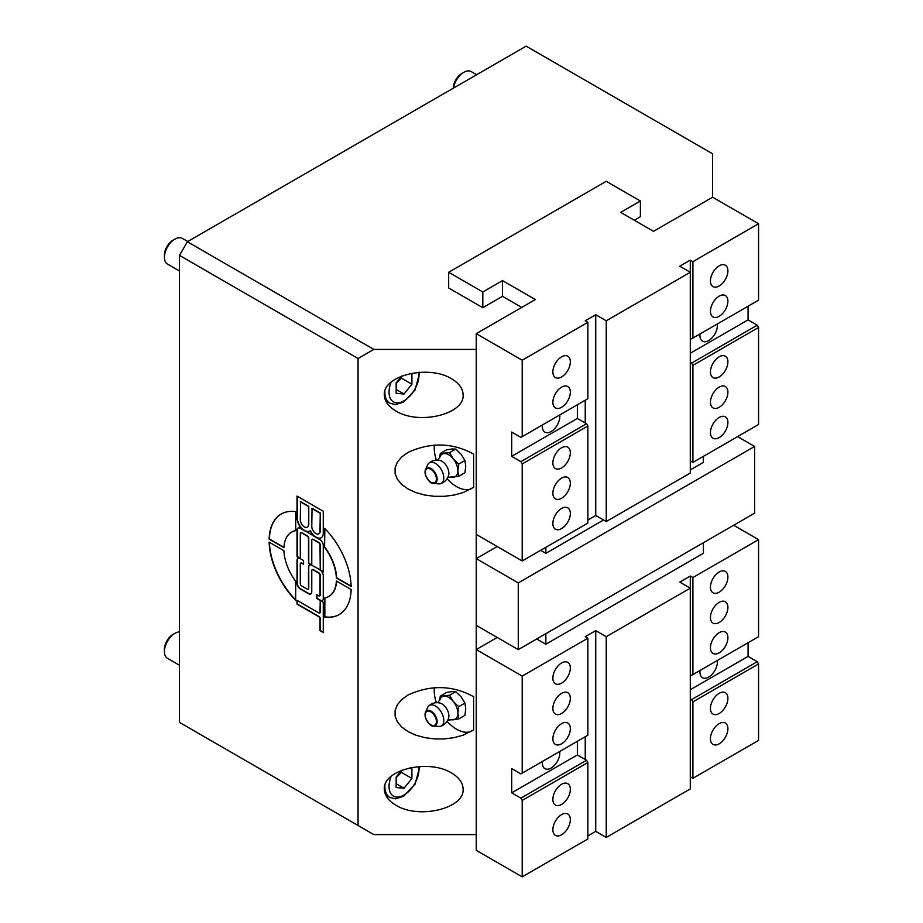 <?xml version="1.0" encoding="UTF-8"?>
<svg xmlns="http://www.w3.org/2000/svg" width="923" height="923" viewBox="0 0 923 923"><rect width="100%" height="100%" fill="white"/><g stroke="black" fill="none" stroke-linecap="round" stroke-linejoin="round"><path stroke-width="1.38" d="M458.685 476.349L464.927 472.749L465.746 466.15L464.927 460.496L461.154 454.301L455.731 449.063L451.958 448.993L446.536 449.882L440.306 453.481L449.501 452.662L453.274 458.846L458.685 464.096L457.866 470.695L458.685 476.349L449.478 477.156M437.733 460.092L440.006 456.839A13.003 7.499 60 0 1 444.078 453.551A13.003 7.499 60 0 1 453.274 458.846A13.003 7.499 60 0 1 457.866 470.695A13.003 7.499 60 0 1 453.274 477.237A13.003 7.499 60 0 1 451.739 477.168L447.782 477.514M439.602 457.716L440.306 453.481M464.927 460.496L458.685 464.096M455.731 449.063L449.501 452.662M443.79 477.895A11.861 6.853 60 0 1 440.479 483.698A11.861 6.853 60 0 1 438.61 483.86L433.406 483.34A8.572 4.95 -120 0 0 437.144 479.037A8.572 4.95 -120 0 0 432.276 469.369A8.572 4.95 -120 0 0 425.491 469.634A8.572 4.95 -120 0 0 426.807 478.01A8.572 4.95 -120 0 0 433.406 483.34C431.214 484.033 428.537 481.206 425.399 474.884L425.491 469.634L427.649 464.869A11.861 6.853 60 0 1 428.734 463.323A11.861 6.853 60 0 1 438.09 465.434A11.861 6.853 60 0 1 443.79 477.895M428.745 463.323A12.068 12.068 0 0 1 440.133 460.496A9.841 5.688 60 0 1 448.878 473.314A9.841 5.688 60 0 1 448.647 475.241A12.068 12.068 0 0 1 440.467 483.698M458.685 718.948L464.927 715.348L465.746 708.749L464.927 703.095L461.154 696.9L455.731 691.662L451.958 691.592L446.536 692.481L440.306 696.08L449.501 695.261L453.274 701.457L458.685 706.695L457.866 713.294L458.685 718.948L449.478 719.755M437.733 702.703L440.006 699.449A13.003 7.499 60 0 1 444.078 696.15A13.003 7.499 60 0 1 453.274 701.457A13.003 7.499 60 0 1 457.866 713.294A13.003 7.499 60 0 1 453.274 719.836A13.003 7.499 60 0 1 451.739 719.767L447.782 720.113M439.602 700.315L440.306 696.08M464.927 703.095L458.685 706.695M455.731 691.662L449.501 695.261M443.79 720.494A11.861 6.853 60 0 1 440.479 726.297A11.861 6.853 60 0 1 438.61 726.459L433.406 725.94A8.572 4.95 -120 0 0 437.144 721.636A8.572 4.95 -120 0 0 432.276 711.968A8.572 4.95 -120 0 0 425.491 712.233A8.572 4.95 -120 0 0 426.807 720.621A8.572 4.95 -120 0 0 433.406 725.94C431.214 726.632 428.537 723.817 425.399 717.494L425.491 712.233L427.649 707.468A11.861 6.853 60 0 1 428.734 705.922A11.861 6.853 60 0 1 438.09 708.033A11.861 6.853 60 0 1 443.79 720.494M428.745 705.922A12.068 12.068 0 0 1 440.133 703.095A9.841 5.688 60 0 1 448.878 715.913A9.841 5.688 60 0 1 448.647 717.84A12.068 12.068 0 0 1 440.467 726.297M690.289 260.136L690.289 272.273L679.778 266.205L690.289 260.136L692.908 261.659L692.908 338.072L691.604 338.833L690.289 338.072M606.249 521.541L690.289 473.026L690.289 272.273L606.249 320.789L606.249 521.541L595.739 515.484L587.87 520.03M520.895 461.65L522.21 463.923L587.87 426.022L586.555 423.749L520.895 461.65L511.7 456.343L511.7 432.079L520.895 437.387L587.87 398.724L587.87 322.312L585.24 320.789L595.739 314.731L606.249 320.789M595.739 314.731L595.739 515.484M577.36 404.793L577.36 418.442L585.24 422.988L585.24 400.247M690.289 460.889L692.908 462.411L692.908 365.37L758.568 327.469L757.252 325.184L691.604 363.097L692.908 365.37M691.604 363.097L690.289 362.335M577.36 741.296L577.36 754.945L585.24 759.491L585.24 736.75M587.87 638.197L522.21 676.098L522.21 773.139L587.87 735.227L587.87 638.197L585.24 636.674L595.739 630.605L606.249 636.674L606.249 837.426L595.739 831.358L587.87 835.915M595.739 831.358L595.739 630.605M606.249 636.674L690.289 588.159L679.778 582.09L690.289 576.021L690.289 788.911L606.249 837.426M585.24 759.491L586.555 760.252L520.895 798.153L522.21 800.426L522.21 876.85L587.87 838.949L587.87 762.525L586.555 760.252M690.289 776.774L692.908 778.297L758.568 740.384L758.568 663.972L757.252 661.699L691.604 699.599L692.908 701.872L692.908 778.297M691.604 699.599L690.289 698.838M545.851 633.697L545.851 644.254L536.701 638.981M703.418 542.724L703.418 553.281L545.851 644.254M522.21 676.098L476.245 649.561L476.245 850.314L522.21 876.85M552.877 678.105A12.345 7.13 -60 0 1 558.265 665.679A12.345 7.13 -60 0 1 567.772 662.379A12.345 7.13 -60 0 1 567.772 676.628A12.345 7.13 -60 0 1 555.427 683.758A12.345 7.13 -60 0 1 552.877 678.105M552.877 708.426A12.345 7.13 -60 0 1 558.265 696.011A12.345 7.13 -60 0 1 567.772 692.7A12.345 7.13 -60 0 1 567.772 706.949A12.345 7.13 -60 0 1 555.427 714.079A12.345 7.13 -60 0 1 552.877 708.426M552.877 738.758A12.345 7.13 -60 0 1 558.265 726.332A12.345 7.13 -60 0 1 567.772 723.021A12.345 7.13 -60 0 1 567.772 737.281A12.345 7.13 -60 0 1 555.427 744.411A12.345 7.13 -60 0 1 552.877 738.758M559.73 751.472A12.345 7.13 -60 0 1 559.823 752.937A12.345 7.13 -60 0 1 554.435 765.363A12.345 7.13 -60 0 1 544.928 768.663A12.345 7.13 -60 0 1 542.366 763.009A12.345 7.13 -60 0 1 542.47 761.44M552.877 799.41A12.345 7.13 -60 0 1 558.265 786.984A12.345 7.13 -60 0 1 567.772 783.673A12.345 7.13 -60 0 1 567.772 797.934A12.345 7.13 -60 0 1 555.427 805.052A12.345 7.13 -60 0 1 552.877 799.41M552.877 829.731A12.345 7.13 -60 0 1 558.265 817.305A12.345 7.13 -60 0 1 567.772 814.005A12.345 7.13 -60 0 1 567.772 828.254A12.345 7.13 -60 0 1 555.427 835.384A12.345 7.13 -60 0 1 552.877 829.731M710.445 587.132A12.345 7.13 -60 0 1 715.833 574.706A12.345 7.13 -60 0 1 725.351 571.406A12.345 7.13 -60 0 1 725.351 585.655A12.345 7.13 -60 0 1 713.006 592.785A12.345 7.13 -60 0 1 710.445 587.132M710.445 617.452A12.345 7.13 -60 0 1 715.833 605.038A12.345 7.13 -60 0 1 725.351 601.727A12.345 7.13 -60 0 1 725.351 615.976A12.345 7.13 -60 0 1 713.006 623.106A12.345 7.13 -60 0 1 710.445 617.452M710.445 647.784A12.345 7.13 -60 0 1 715.833 635.359A12.345 7.13 -60 0 1 725.351 632.047A12.345 7.13 -60 0 1 725.351 646.308A12.345 7.13 -60 0 1 713.006 653.426A12.345 7.13 -60 0 1 710.445 647.784M717.298 660.499A12.345 7.13 -60 0 1 717.402 661.964A12.345 7.13 -60 0 1 712.014 674.39A12.345 7.13 -60 0 1 702.495 677.69A12.345 7.13 -60 0 1 699.946 672.036A12.345 7.13 -60 0 1 700.038 670.467M710.445 708.426A12.345 7.13 -60 0 1 715.833 696.011A12.345 7.13 -60 0 1 725.351 692.7A12.345 7.13 -60 0 1 725.351 706.96A12.345 7.13 -60 0 1 713.006 714.079A12.345 7.13 -60 0 1 710.445 708.426M710.445 738.758A12.345 7.13 -60 0 1 715.833 726.332A12.345 7.13 -60 0 1 725.351 723.032A12.345 7.13 -60 0 1 725.351 737.281A12.345 7.13 -60 0 1 713.006 744.411A12.345 7.13 -60 0 1 710.445 738.758M522.21 773.139L520.895 773.901L511.7 768.594L511.7 792.845L520.895 798.153M522.21 800.426L587.87 762.525M733.67 525.256L758.568 539.632L758.568 636.674L691.604 675.336L690.289 674.586M758.568 539.632L692.908 577.544L692.908 674.586M748.068 642.743L748.068 656.391L757.252 661.699M692.908 701.872L758.568 663.972M577.36 754.945L511.7 792.845M748.068 656.391L690.289 689.746M737.604 436.614L754.633 446.444L754.633 513.153L518.264 649.619L476.245 625.356L476.245 649.561L497.22 637.458M692.908 577.544L690.289 576.021M179.489 665.252L167.513 658.341A14.86 8.572 -60 0 1 164.432 651.534A14.86 8.572 -60 0 1 174.932 633.34A14.86 8.572 -60 0 1 179.489 631.909M174.932 633.34L172.924 634.505A12.011 6.934 120 0 0 164.432 649.215L164.432 651.534M410.077 767.774L411.912 767.936L411.912 778.447L404.032 788.242L396.152 787.538L396.152 777.039L401.551 770.313M396.152 777.662L401.401 772.378L411.912 778.447M396.152 783.696L404.032 788.242M401.401 772.378L401.101 770.878M179.489 271.027L167.513 264.116A14.86 8.572 -60 0 1 164.432 257.309A14.86 8.572 -60 0 1 174.932 239.115A14.86 8.572 -60 0 1 182.362 238.376L187.773 241.503M174.932 239.115L172.924 240.28A12.011 6.934 120 0 0 164.432 254.99L164.432 257.309M410.077 373.55L411.912 373.711L411.912 384.222L404.032 394.017L396.152 393.313L396.152 382.814L401.551 376.088M396.152 383.437L401.401 378.153L411.912 384.222M396.152 389.471L404.032 394.017M401.401 378.153L401.101 376.642M453.505 88.089A14.86 8.572 -60 0 1 463.819 72.329A14.86 8.572 -60 0 1 471.249 71.59L476.66 74.717M463.819 72.329L461.812 73.494A12.011 6.934 120 0 0 453.32 88.204M754.633 446.444L518.264 582.898L476.245 558.634L497.22 546.531M518.264 649.619L518.264 582.898M476.245 625.356L476.245 333.676L535.34 299.56L502.516 280.615L482.821 291.98L448.67 272.273L606.249 181.3L640.389 201.006L620.694 212.382L653.519 231.338L712.614 197.222L758.568 223.747L692.908 261.659M540.636 550.327L545.851 553.339L603.573 520.007M690.289 469.945L703.418 462.354L703.418 456.343M545.851 547.316L545.851 553.339M634.309 220.239L640.389 216.732L640.389 201.006M482.821 291.98L482.821 307.705L448.67 287.988L448.67 272.273M482.821 307.705L502.516 296.329L502.516 280.615M502.516 296.329L521.726 307.428M727.901 422.492A12.345 7.13 -60 0 1 722.513 434.918A12.345 7.13 -60 0 1 713.006 438.229A12.345 7.13 -60 0 1 713.006 423.969A12.345 7.13 -60 0 1 725.351 416.85A12.345 7.13 -60 0 1 727.901 422.492M727.901 392.171A12.345 7.13 -60 0 1 722.513 404.597A12.345 7.13 -60 0 1 713.006 407.897A12.345 7.13 -60 0 1 713.006 393.648A12.345 7.13 -60 0 1 725.351 386.518A12.345 7.13 -60 0 1 727.901 392.171M727.901 361.851A12.345 7.13 -60 0 1 722.513 374.265A12.345 7.13 -60 0 1 713.006 377.576A12.345 7.13 -60 0 1 713.006 363.327A12.345 7.13 -60 0 1 725.351 356.197A12.345 7.13 -60 0 1 727.901 361.851M717.298 323.996A12.345 7.13 -60 0 1 717.402 325.461A12.345 7.13 -60 0 1 712.014 337.876A12.345 7.13 -60 0 1 702.495 341.187A12.345 7.13 -60 0 1 699.946 335.534A12.345 7.13 -60 0 1 700.038 333.964M727.901 301.198A12.345 7.13 -60 0 1 722.513 313.624A12.345 7.13 -60 0 1 713.006 316.924A12.345 7.13 -60 0 1 713.006 302.675A12.345 7.13 -60 0 1 725.351 295.545A12.345 7.13 -60 0 1 727.901 301.198M727.901 270.877A12.345 7.13 -60 0 1 722.513 283.292A12.345 7.13 -60 0 1 713.006 286.603A12.345 7.13 -60 0 1 713.006 272.343A12.345 7.13 -60 0 1 725.351 265.224A12.345 7.13 -60 0 1 727.901 270.877M570.333 513.476A12.345 7.13 -60 0 1 564.945 525.891A12.345 7.13 -60 0 1 555.427 529.202A12.345 7.13 -60 0 1 555.427 514.942A12.345 7.13 -60 0 1 567.772 507.823A12.345 7.13 -60 0 1 570.333 513.476M570.333 483.144A12.345 7.13 -60 0 1 564.945 495.57A12.345 7.13 -60 0 1 555.427 498.87A12.345 7.13 -60 0 1 555.427 484.621A12.345 7.13 -60 0 1 567.772 477.491A12.345 7.13 -60 0 1 570.333 483.144M570.333 452.824A12.345 7.13 -60 0 1 564.945 465.238A12.345 7.13 -60 0 1 555.427 468.549A12.345 7.13 -60 0 1 555.427 454.301A12.345 7.13 -60 0 1 567.772 447.17A12.345 7.13 -60 0 1 570.333 452.824M559.73 414.969A12.345 7.13 -60 0 1 559.823 416.435A12.345 7.13 -60 0 1 554.435 428.849A12.345 7.13 -60 0 1 544.928 432.16A12.345 7.13 -60 0 1 542.366 426.507A12.345 7.13 -60 0 1 542.47 424.938M570.333 392.171A12.345 7.13 -60 0 1 564.945 404.597A12.345 7.13 -60 0 1 555.427 407.897A12.345 7.13 -60 0 1 555.427 393.648A12.345 7.13 -60 0 1 567.772 386.518A12.345 7.13 -60 0 1 570.333 392.171M570.333 361.851A12.345 7.13 -60 0 1 564.945 374.265A12.345 7.13 -60 0 1 555.427 377.576A12.345 7.13 -60 0 1 555.427 363.327A12.345 7.13 -60 0 1 567.772 356.197A12.345 7.13 -60 0 1 570.333 361.851M690.289 353.244L748.068 319.877L757.252 325.184M692.908 462.411L758.568 424.499L758.568 327.469M692.908 338.072L758.568 300.171L758.568 223.747M748.068 306.24L748.068 319.877M476.245 534.429L522.21 560.965L522.21 463.923M522.21 560.965L587.87 523.064L587.87 426.022M522.21 436.637L522.21 360.212L476.245 333.676M587.87 322.312L522.21 360.212M585.24 422.988L586.555 423.749M511.7 456.343L577.36 418.442M476.245 834.6L373.827 834.6L179.489 722.397L179.489 255.394L358.066 358.493L373.827 349.402L187.369 241.745L179.489 255.394M187.369 241.745L526.145 46.15L712.614 153.806L712.614 197.222M473.626 454.093L473.626 487.309L463.231 492.524L454.231 495.028L444.482 496.309L434.479 496.309L424.742 495.028L415.731 492.524L407.908 488.925L401.678 484.413L397.34 479.21L395.113 473.58L395.113 467.811L397.34 462.181L401.678 456.977L407.92 452.466C430.626 442.036 452.535 442.579 473.626 454.093M471.907 488.417A31.567 18.229 60 0 1 447.09 478.725M436.337 460.092A31.567 18.229 60 0 1 434.375 445.094M473.626 696.692L473.626 729.908L463.231 735.123L454.231 737.627L444.482 738.908L434.479 738.908L424.742 737.627L415.731 735.123L407.908 731.524L401.678 727.012L397.34 721.809L395.113 716.179L395.113 710.41L397.34 704.78L401.678 699.588L407.92 695.077C430.626 684.635 452.535 685.178 473.626 696.692M471.907 731.016A31.567 18.229 60 0 1 447.09 721.325M436.337 702.691A31.567 18.229 60 0 1 434.375 687.693M358.066 825.497L358.066 358.493M295.695 530.656A37.139 21.448 -120 0 0 291.576 532.167A37.139 21.448 -120 0 0 283.915 547.662L269.124 539.136A58.034 33.505 60 0 1 281.123 514.065A58.034 33.505 60 0 1 295.695 511.642L295.695 530.656M323.269 598.439A4.638 2.677 60 0 1 322.312 600.561A4.638 2.677 60 0 1 319.993 600.342L316.704 598.439L316.704 594.654L318.677 595.785A1.858 1.073 -120 0 0 319.6 595.877A1.858 1.073 -120 0 0 319.993 595.035L319.993 575.317A1.858 1.073 -120 0 0 318.677 573.045L313.093 569.826A1.858 1.073 -120 0 0 312.17 569.733A1.858 1.073 -120 0 0 311.778 570.576L311.778 591.805A4.638 2.677 60 0 1 310.82 593.939A4.638 2.677 60 0 1 308.501 593.708L300.298 588.966A4.638 2.677 60 0 1 297.01 583.278L297.01 560.538A4.638 2.677 60 0 1 297.967 558.415A4.638 2.677 60 0 1 300.298 558.646L297.01 556.742L297.01 530.206A4.638 2.677 60 0 1 297.967 528.083A4.638 2.677 60 0 1 300.298 528.314L304.394 530.679A10.441 6.034 60 0 1 297.01 517.895L297.01 496.089L323.269 511.261L323.269 533.056A10.441 6.034 60 0 1 321.112 537.832A10.441 6.034 60 0 1 315.885 537.313L319.993 539.69A4.638 2.677 60 0 1 323.269 545.378L323.269 571.902L319.993 570.01A4.638 2.677 60 0 1 323.269 575.698L323.269 598.439M322.439 600.481A4.638 2.677 60 0 1 320.258 600.181L323.269 602.234L323.269 632.555L319.993 630.663L319.993 618.906A1.858 1.073 -120 0 0 318.677 616.633L297.01 604.127L297.01 600.342L318.677 612.849A1.858 1.073 -120 0 0 319.6 612.941A1.858 1.073 -120 0 0 319.993 612.087L320.258 600.181L316.97 598.289L316.97 594.804M283.915 550.696A37.139 21.448 -120 0 0 295.695 581.317L295.695 600.342A58.034 33.505 60 0 1 269.124 542.159L283.915 550.696M324.584 547.339L324.584 528.314A58.034 33.505 60 0 1 351.155 586.486L336.376 577.948A37.139 21.448 -120 0 0 324.584 547.339L324.85 528.579M351.155 589.52A58.034 33.505 60 0 1 339.156 614.58A58.034 33.505 60 0 1 324.584 617.014L324.584 597.989A37.139 21.448 -120 0 0 328.715 596.489A37.139 21.448 -120 0 0 336.376 580.982L351.155 589.52M373.827 349.402L476.245 349.402M463.115 789.107C462.942 782.877 459.1 777.512 451.578 773.024C428.849 758.648 382.791 769.655 384.337 789.107C384.51 795.349 388.352 800.714 395.875 805.191C418.604 819.578 464.661 808.56 463.115 789.107M463.115 394.882C462.942 388.641 459.1 383.287 451.578 378.799C428.849 364.412 382.791 375.43 384.337 394.882C384.51 401.124 388.352 406.489 395.875 410.966C418.604 425.353 464.661 414.335 463.115 394.882M339.283 614.51A58.034 33.505 60 0 1 324.85 616.864L324.85 597.942M328.842 596.42A37.139 21.448 -120 0 0 328.98 596.339A37.139 21.448 -120 0 0 336.618 581.132M351.144 586.186L336.63 577.798A37.139 21.448 -120 0 0 324.85 547.189M295.695 599.915A58.034 33.505 60 0 1 269.401 542.32M321.239 537.751A10.441 6.034 60 0 1 316.151 537.163A10.441 6.034 60 0 1 310.405 530.679L310.14 530.829A10.441 6.034 60 0 1 309.62 531.198A10.441 6.034 60 0 1 304.394 530.679L304.659 530.529A10.441 6.034 60 0 1 297.275 517.734L297.275 496.251M309.747 531.117A10.441 6.034 60 0 1 304.659 530.529L315.885 537.313A10.441 6.034 60 0 1 310.14 530.829M318.92 533.736A5.803 3.346 -120 0 0 319.046 533.667A5.803 3.346 -120 0 0 320.258 531.002L320.258 513.003L312.043 508.261L311.778 526.422A5.803 3.346 -120 0 0 314.316 532.259A5.803 3.346 -120 0 0 318.793 533.817A5.803 3.346 -120 0 0 319.993 531.163L320.258 513.003M307.428 527.102A5.803 3.346 -120 0 0 307.567 527.033A5.803 3.346 -120 0 0 308.767 524.368L308.767 506.369L300.552 501.627L300.298 519.787A5.803 3.346 -120 0 0 302.825 525.625A5.803 3.346 -120 0 0 307.301 527.183A5.803 3.346 -120 0 0 308.501 524.529L308.767 506.369M308.236 589.151A1.858 1.073 -120 0 0 308.374 589.093A1.858 1.073 -120 0 0 308.767 588.239L308.767 567.022A4.638 2.677 60 0 1 309.597 564.98M303.575 564.022L301.867 563.042A1.858 1.073 -120 0 0 300.944 562.949A1.858 1.073 -120 0 0 300.817 563.042M310.947 593.847A4.638 2.677 60 0 1 308.767 593.547L300.552 588.816A4.638 2.677 60 0 1 297.275 583.128L297.275 560.388A4.638 2.677 60 0 1 298.106 558.346M319.727 595.785A1.858 1.073 -120 0 0 319.866 595.727A1.858 1.073 -120 0 0 320.258 594.874L320.258 575.167A1.858 1.073 -120 0 0 318.943 572.895L313.359 569.676A1.858 1.073 -120 0 0 312.436 569.583A1.858 1.073 -120 0 0 312.309 569.676M323.269 571.602L320.258 569.86L320.258 544.847A1.858 1.073 -120 0 0 318.943 542.562L313.359 539.344A1.858 1.073 -120 0 0 312.436 539.251A1.858 1.073 -120 0 0 312.309 539.344M300.298 558.334L297.275 556.592L297.275 530.056A4.638 2.677 60 0 1 298.106 528.014M311.778 564.968L308.767 563.226L308.767 538.213A1.858 1.073 -120 0 0 307.451 535.94L301.867 532.709A1.858 1.073 -120 0 0 300.944 532.617A1.858 1.073 -120 0 0 300.817 532.709M323.269 632.255L320.258 630.513L320.258 618.756A1.858 1.073 -120 0 0 318.943 616.483L297.275 603.977L297.275 600.492M319.727 612.849A1.858 1.073 -120 0 0 319.866 612.791A1.858 1.073 -120 0 0 320.258 611.937L320.258 600.492M303.575 564.322L301.602 563.192A1.858 1.073 -120 0 0 300.679 563.099A1.858 1.073 -120 0 0 300.298 563.941L300.298 583.659A1.858 1.073 -120 0 0 301.602 585.932L307.186 589.151A1.858 1.073 -120 0 0 308.12 589.243A1.858 1.073 -120 0 0 308.501 588.401L308.501 567.172A4.638 2.677 60 0 1 309.459 565.049A4.638 2.677 60 0 1 311.778 565.268L320.258 569.86L319.993 544.997A1.858 1.073 -120 0 0 318.677 542.724L313.093 539.494A1.858 1.073 -120 0 0 312.17 539.401A1.858 1.073 -120 0 0 311.778 540.255L311.778 565.268L308.501 563.376L308.501 538.363A1.858 1.073 -120 0 0 307.186 536.09L301.602 532.859A1.858 1.073 -120 0 0 300.679 532.767A1.858 1.073 -120 0 0 300.298 533.621L300.298 558.646L303.575 560.538L303.575 564.322M319.993 513.153L311.778 508.411M308.501 506.519L300.298 501.777M283.926 547.374L269.389 538.974A58.034 33.505 60 0 1 281.261 513.996M295.695 530.563A37.139 21.448 -120 0 0 291.83 532.006A37.139 21.448 -120 0 0 291.703 532.086M436.417 478.933A7.915 4.569 60 0 1 428.018 479.683A7.915 4.569 60 0 1 428.018 468.492A7.915 4.569 60 0 1 436.417 478.933M436.417 721.532A7.915 4.569 60 0 1 428.018 722.282A7.915 4.569 60 0 1 428.018 711.091A7.915 4.569 60 0 1 436.417 721.532M418.823 766.54A21.171 12.218 -60 0 1 405.185 794.311A21.171 12.218 -60 0 1 389.056 786.384A21.171 12.218 -60 0 1 391.179 776.301M384.879 785.323A24.136 13.937 120 0 0 384.856 786.384A24.136 13.937 120 0 0 389.864 797.437L395.54 798.822L403.605 796.272L415.027 784.227L419.827 766.482M418.823 372.315A21.171 12.218 -60 0 1 405.185 400.086A21.171 12.218 -60 0 1 389.056 392.16A21.171 12.218 -60 0 1 391.179 382.076M384.879 391.098A24.136 13.937 120 0 0 384.856 392.16A24.136 13.937 120 0 0 389.864 403.201L395.54 404.597L403.605 402.047L415.027 390.002L419.827 372.257M389.864 797.437L385.687 795.026M389.864 403.201L385.687 400.801"/></g></svg>
